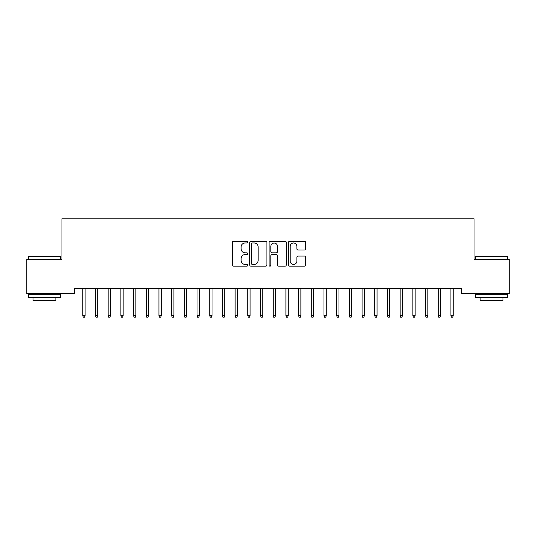 <?xml version="1.0" encoding="UTF-8"?>
<svg xmlns="http://www.w3.org/2000/svg" width="536" height="536" viewBox="0 0 536 536"><rect width="100%" height="100%" fill="white"/><g stroke="black" fill="none" stroke-linecap="round" stroke-linejoin="round"><path stroke-width="0.8" d="M247.692 242.118A0.871 0.871 0 0 0 246.815 241.247L233.575 241.247A1.246 1.246 0 0 0 232.329 242.493L232.329 264.918A1.246 1.246 0 0 0 233.575 266.164L246.815 266.164A0.871 0.871 0 0 0 247.692 265.293A0.871 0.871 0 0 0 246.815 264.422L245.106 264.422A3.987 3.987 0 0 1 241.113 260.436L241.113 258.566A3.987 3.987 0 0 1 245.106 254.58L246.815 254.58A0.871 0.871 0 0 0 247.692 253.709A0.871 0.871 0 0 0 246.815 252.831L245.106 252.831A3.987 3.987 0 0 1 241.113 248.845L241.113 246.975A3.987 3.987 0 0 1 245.106 242.989L246.815 242.989A0.871 0.871 0 0 0 247.692 242.118M304.415 250.031A1.246 1.246 0 0 0 305.661 248.784L305.661 242.493A1.246 1.246 0 0 0 304.415 241.247L289.715 241.247A1.246 1.246 0 0 0 288.469 242.493L288.469 264.918A1.246 1.246 0 0 0 289.715 266.164L304.415 266.164A1.246 1.246 0 0 0 305.661 264.918L305.661 257.32A1.246 1.246 0 0 0 304.415 256.074L298.123 256.074A1.246 1.246 0 0 0 296.877 257.32L296.877 261.086A3.33 3.33 0 0 1 293.547 264.422A3.33 3.33 0 0 1 290.211 261.086L290.211 246.326A3.33 3.33 0 0 1 293.547 242.989A3.33 3.33 0 0 1 296.877 246.326L296.877 248.784A1.246 1.246 0 0 0 298.123 250.031L304.415 250.031M461.342 288.616L74.658 288.616L74.658 293.695L26.8 293.695L26.8 259.417L61.962 259.417L61.962 218.795L474.038 218.795L474.038 259.417L509.2 259.417L509.2 293.695L461.342 293.695L461.342 288.616M266.908 242.493A1.246 1.246 0 0 0 265.662 241.247L250.962 241.247A1.246 1.246 0 0 0 249.716 242.493L249.716 264.918A1.246 1.246 0 0 0 250.962 266.164L265.662 266.164A1.246 1.246 0 0 0 266.908 264.918L266.908 242.493M270.338 241.247L285.038 241.247A1.246 1.246 0 0 1 286.284 242.493L286.284 264.918A1.246 1.246 0 0 1 285.038 266.164L278.747 266.164A1.246 1.246 0 0 1 277.501 264.918L277.501 255.826A1.246 1.246 0 0 0 276.254 254.58L272.08 254.58A1.246 1.246 0 0 0 270.834 255.826L270.834 265.293A0.871 0.871 0 0 1 269.963 266.164A0.871 0.871 0 0 1 269.092 265.293L269.092 242.493A1.246 1.246 0 0 1 270.338 241.247M252.329 242.989A0.871 0.871 0 0 0 251.458 243.86L251.458 263.551A0.871 0.871 0 0 0 252.329 264.422L254.138 264.422A3.987 3.987 0 0 0 258.124 260.436L258.124 246.975A3.987 3.987 0 0 0 254.138 242.989L252.329 242.989M277.501 246.386A3.33 3.33 0 0 0 274.171 243.049A3.33 3.33 0 0 0 270.834 246.386L270.834 251.585A1.246 1.246 0 0 0 272.08 252.831L276.254 252.831A1.246 1.246 0 0 0 277.501 251.585L277.501 246.386M85.07 315.557L84.561 317.205L83.294 317.205L82.785 315.557L85.07 315.557L85.07 288.616M82.785 315.557L82.785 288.616M97.766 315.557L97.257 317.205L95.984 317.205L95.482 315.557L97.766 315.557L97.766 288.616M95.482 315.557L95.482 288.616M110.456 315.557L109.954 317.205L108.681 317.205L108.171 315.557L110.456 315.557L110.456 288.616M108.171 315.557L108.171 288.616M28.576 256.623L28.957 256.242L59.932 256.242L60.313 256.623L28.576 256.623L28.576 259.417M60.313 297.5L28.576 297.5L28.576 294.331L60.313 294.331L60.313 297.5M55.871 297.5L55.871 300.421L33.018 300.421L33.018 297.5M475.687 256.623L476.068 256.242L507.043 256.242L507.425 256.623L475.687 256.623L475.687 259.417M507.425 297.5L475.687 297.5L475.687 294.331L507.425 294.331L507.425 297.5M502.982 297.5L502.982 300.421L480.129 300.421L480.129 297.5M123.153 315.557L122.644 317.205L121.377 317.205L120.868 315.557L123.153 315.557L123.153 288.616M120.868 315.557L120.868 288.616M135.849 315.557L135.34 317.205L134.074 317.205L133.565 315.557L135.849 315.557L135.849 288.616M133.565 315.557L133.565 288.616M148.546 315.557L148.036 317.205L146.764 317.205L146.254 315.557L148.546 315.557L148.546 288.616M146.254 315.557L146.254 288.616M161.236 315.557L160.726 317.205L159.46 317.205L158.951 315.557L161.236 315.557L161.236 288.616M158.951 315.557L158.951 288.616M173.932 315.557L173.423 317.205L172.156 317.205L171.647 315.557L173.932 315.557L173.932 288.616M171.647 315.557L171.647 288.616M186.629 315.557L186.119 317.205L184.846 317.205L184.344 315.557L186.629 315.557L186.629 288.616M184.344 315.557L184.344 288.616M199.318 315.557L198.816 317.205L197.543 317.205L197.034 315.557L199.318 315.557L199.318 288.616M197.034 315.557L197.034 288.616M212.015 315.557L211.506 317.205L210.239 317.205L209.73 315.557L212.015 315.557L212.015 288.616M209.73 315.557L209.73 288.616M224.711 315.557L224.202 317.205L222.936 317.205L222.427 315.557L224.711 315.557L224.711 288.616M222.427 315.557L222.427 288.616M237.408 315.557L236.899 317.205L235.626 317.205L235.123 315.557L237.408 315.557L237.408 288.616M235.123 315.557L235.123 288.616M250.098 315.557L249.595 317.205L248.322 317.205L247.813 315.557L250.098 315.557L250.098 288.616M247.813 315.557L247.813 288.616M262.794 315.557L262.285 317.205L261.019 317.205L260.509 315.557L262.794 315.557L262.794 288.616M260.509 315.557L260.509 288.616M275.491 315.557L274.981 317.205L273.715 317.205L273.206 315.557L275.491 315.557L275.491 288.616M273.206 315.557L273.206 288.616M288.187 315.557L287.678 317.205L286.405 317.205L285.902 315.557L288.187 315.557L288.187 288.616M285.902 315.557L285.902 288.616M300.877 315.557L300.374 317.205L299.101 317.205L298.592 315.557L300.877 315.557L300.877 288.616M298.592 315.557L298.592 288.616M313.573 315.557L313.064 317.205L311.798 317.205L311.289 315.557L313.573 315.557L313.573 288.616M311.289 315.557L311.289 288.616M326.27 315.557L325.761 317.205L324.494 317.205L323.985 315.557L326.27 315.557L326.27 288.616M323.985 315.557L323.985 288.616M338.966 315.557L338.457 317.205L337.184 317.205L336.682 315.557L338.966 315.557L338.966 288.616M336.682 315.557L336.682 288.616M351.656 315.557L351.154 317.205L349.881 317.205L349.372 315.557L351.656 315.557L351.656 288.616M349.372 315.557L349.372 288.616M364.353 315.557L363.844 317.205L362.577 317.205L362.068 315.557L364.353 315.557L364.353 288.616M362.068 315.557L362.068 288.616M377.049 315.557L376.54 317.205L375.274 317.205L374.765 315.557L377.049 315.557L377.049 288.616M374.765 315.557L374.765 288.616M389.746 315.557L389.237 317.205L387.964 317.205L387.454 315.557L389.746 315.557L389.746 288.616M387.454 315.557L387.454 288.616M402.435 315.557L401.926 317.205L400.66 317.205L400.151 315.557L402.435 315.557L402.435 288.616M400.151 315.557L400.151 288.616M415.132 315.557L414.623 317.205L413.357 317.205L412.847 315.557L415.132 315.557L415.132 288.616M412.847 315.557L412.847 288.616M427.829 315.557L427.319 317.205L426.046 317.205L425.544 315.557L427.829 315.557L427.829 288.616M425.544 315.557L425.544 288.616M440.518 315.557L440.016 317.205L438.743 317.205L438.234 315.557L440.518 315.557L440.518 288.616M438.234 315.557L438.234 288.616M453.215 315.557L452.706 317.205L451.439 317.205L450.93 315.557L453.215 315.557L453.215 288.616M450.93 315.557L450.93 288.616M60.313 259.417L60.313 256.623M53.077 294.331L53.077 293.695M35.812 294.331L35.812 293.695M507.425 259.417L507.425 256.623M500.188 294.331L500.188 293.695M482.923 294.331L482.923 293.695"/></g></svg>
